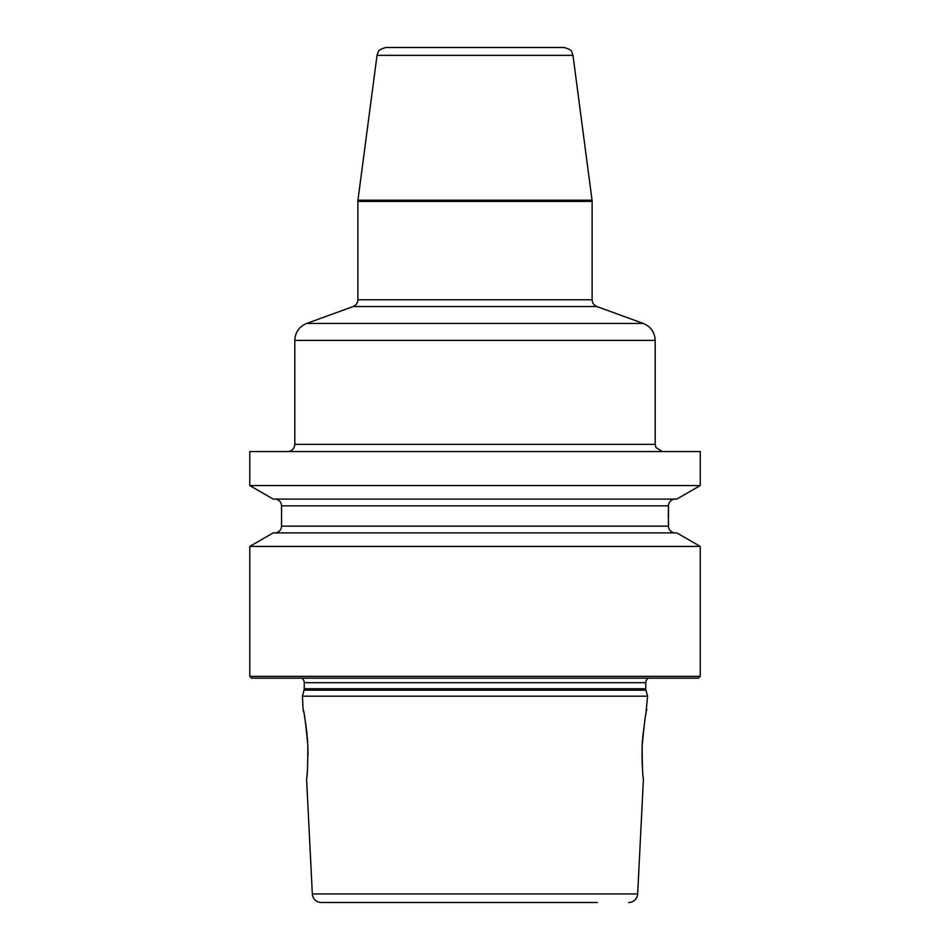 <?xml version="1.0" encoding="UTF-8"?>
<svg xmlns="http://www.w3.org/2000/svg" width="950" height="950" viewBox="0 0 950 950"><rect width="100%" height="100%" fill="white"/><g stroke="black" fill="none" stroke-linecap="round" stroke-linejoin="round"><path stroke-width="1.43" d="M700.233 546.428L700.233 676.364L249.767 676.364L249.767 546.428L273.208 532.891L676.792 532.891L700.233 546.428L249.767 546.428M700.233 451.571L700.233 485.569L249.767 485.569L249.767 451.571L700.233 451.571M249.767 676.364L251.56 678.169L698.44 678.169L700.233 676.364M648.185 678.169A5.403 5.403 0 0 0 645.774 682.67L645.774 688.75A5.403 5.403 0 0 0 645.953 690.151L647.579 696.184L302.421 696.184L303.086 709.436C304.107 710.849 305.698 722.95 307.859 745.738C307.753 766.484 307.325 777.432 306.553 778.572L312.336 893.938A9.013 9.013 0 0 0 321.326 902.5L597.324 902.5M301.815 678.169A5.403 5.403 0 0 1 304.226 682.67L304.226 688.75A5.403 5.403 0 0 1 304.048 690.151L302.421 696.184M647.579 696.184L645.81 714.851M642.2 744.408L642.141 745.738C642.248 766.484 642.675 777.421 643.447 778.572L637.664 893.938A9.013 9.013 0 0 1 628.674 902.5M641.986 757.471L642.141 745.738C644.302 722.962 645.881 710.861 646.914 709.436M645.086 718.818L642.687 737.224M642.544 739.053L642.224 744.111M642.034 759.489L642.081 761.009M642.129 762.494L642.378 767.018M307.004 774.523L307.111 773.419M307.254 771.946L307.372 770.474M308.037 755.476L307.824 745.097M307.669 742.176L307.313 737.224M307.147 735.359L305.781 724.161M305.378 721.561L305.247 720.789M304.914 718.818L304.451 716.252M303.596 711.847L303.086 709.436M352.676 902.5L321.326 902.5M377.031 55.337L378.266 51.811C378.219 50.421 380.784 48.984 385.961 47.5L564.039 47.5C569.216 48.984 571.781 50.421 571.734 51.811L572.969 55.337L377.031 55.337L357.948 200.201L592.052 200.201L592.123 201.388L357.877 201.388L357.948 200.201M700.233 485.569L676.792 499.106L273.208 499.106L249.767 485.569M675.236 532.891A6.757 6.757 0 0 1 668.479 526.134L668.479 505.863A6.757 6.757 0 0 1 675.236 499.106M274.764 532.891A6.757 6.757 0 0 0 281.521 526.134L281.521 505.863A6.757 6.757 0 0 0 274.764 499.106M668.396 509.093L668.384 509.711M668.361 510.435L668.337 511.147M668.325 511.955L668.313 512.715M668.289 514.033L668.289 517.322M668.373 521.906L668.479 525.006M645.774 682.67L304.226 682.67M645.774 688.75L304.226 688.75M645.953 690.151L304.048 690.151M637.664 893.938L312.336 893.938M287.601 451.571C291.983 451.143 294.381 448.744 294.809 444.363L655.191 444.363L655.928 447.533L662.399 451.571M655.191 340.385L294.809 340.385C295.224 332.262 299.167 326.61 306.672 323.451L643.328 323.451C650.833 326.61 654.776 332.262 655.191 340.385L655.191 444.363M643.328 323.451L596.861 306.541L353.139 306.541L306.672 323.451M353.139 306.541C356.131 305.271 357.711 303.014 357.877 299.761L592.123 299.761L592.123 201.388M668.479 505.863L281.521 505.863M668.479 526.134L281.521 526.134M294.809 444.363L294.809 340.385M596.861 306.541C593.869 305.271 592.289 303.014 592.123 299.761M572.969 55.337L592.052 200.201M357.877 299.761L357.877 201.388"/></g></svg>
